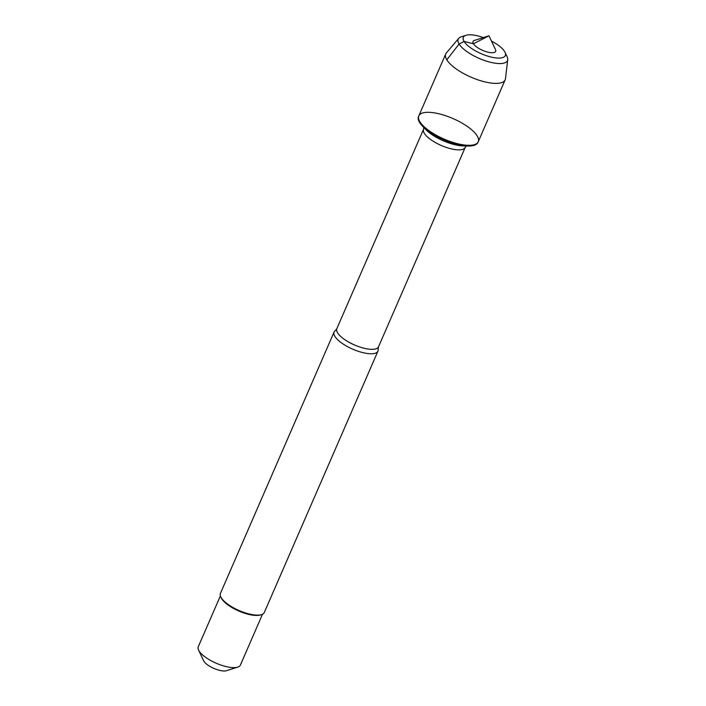 <?xml version="1.0" encoding="UTF-8"?>
<svg xmlns="http://www.w3.org/2000/svg" width="706" height="706" viewBox="0 0 706 706"><rect width="100%" height="100%" fill="white"/><g stroke="black" fill="none" stroke-linecap="round" stroke-linejoin="round"><path stroke-width="1.06" d="M419.585 122.447A32.414 11.19 23.5 0 0 422.47 126.092A32.414 11.19 23.5 0 0 468.281 146.01A32.414 11.19 23.5 0 0 477.944 142.435L478.244 141.738A32.414 11.19 -156.5 0 1 450.913 141.738A32.414 11.19 -156.5 0 1 419.885 121.75A32.414 11.19 -156.5 0 1 418.799 115.89A32.414 11.19 -156.5 0 1 452.987 118.555A32.414 11.19 -156.5 0 1 478.244 141.738A32.414 11.19 23.5 0 1 444.056 139.082A32.414 11.19 23.5 0 1 418.799 115.89L418.499 116.587A32.414 11.19 23.5 0 0 419.585 122.447M334.865 336.374A23.925 8.26 -156.5 0 1 334.07 332.049A23.925 8.26 -156.5 0 1 335.288 330.637L336.815 328.714A22.724 7.845 23.5 0 0 337.583 332.826A22.724 7.845 23.5 0 0 359.336 346.84A22.724 7.845 23.5 0 0 378.504 346.84L378.142 349.276A23.925 8.26 -156.5 0 1 377.948 351.129A23.925 8.26 -156.5 0 1 357.774 351.129A23.925 8.26 -156.5 0 1 334.865 336.374M334.07 332.049L220.422 593.411A23.925 8.26 23.5 0 0 220.749 596.861A23.925 8.26 23.5 0 0 221.225 597.735A23.925 8.26 23.5 0 0 239.952 610.902A23.925 8.26 23.5 0 0 261.555 614.608A23.925 8.26 23.5 0 0 264.3 612.49L377.948 351.129M262.5 614.229L240.384 665.096A22.971 7.934 -156.5 0 1 237.745 667.126L226.485 670.7A13.396 4.624 -156.5 0 1 214.395 668.626A13.396 4.624 -156.5 0 1 203.902 661.248A13.396 4.624 -156.5 0 1 203.637 660.763L198.571 650.094A22.971 7.934 -156.5 0 1 198.262 646.775L220.378 595.908M237.745 667.126A22.971 7.934 -156.5 0 1 217.016 663.569A22.971 7.934 -156.5 0 1 199.03 650.932A22.971 7.934 -156.5 0 1 198.571 650.094M220.749 596.861L221.26 597.929A22.971 7.934 23.5 0 0 221.71 598.767A22.971 7.934 23.5 0 0 239.696 611.405A22.971 7.934 23.5 0 0 260.426 614.961L261.555 614.608M507.738 59.666L505.478 78.675A32.414 11.19 -156.5 0 1 505.178 79.804A32.414 11.19 -156.5 0 1 470.99 77.148A32.414 11.19 -156.5 0 1 445.733 53.956A32.414 11.19 -156.5 0 1 446.351 52.968L458.706 38.345A26.872 9.284 23.5 0 0 479.145 58.395A26.872 9.284 23.5 0 0 507.738 59.666A26.872 9.284 23.5 0 0 507.12 56.718L505.011 52.27A22.892 7.907 -156.5 0 1 481.183 53.7A22.892 7.907 -156.5 0 1 465.978 35.3A22.892 7.907 -156.5 0 1 483.389 37.586M495.497 49.596A12.364 4.271 -156.5 0 1 482.63 50.364A12.364 4.271 -156.5 0 1 474.423 40.427L488.958 35.812L495.497 49.596M491.464 41.098A22.892 7.907 -156.5 0 1 504.561 51.441A22.892 7.907 -156.5 0 1 505.011 52.27M465.978 35.3L461.283 36.791A26.872 9.284 23.5 0 0 458.706 38.345M446.81 59.816L459.094 44.028L464.107 41.46L473.408 43.754L488.958 35.812M378.504 346.84L465.245 147.342A22.724 7.845 -156.5 0 1 446.086 147.351A22.724 7.845 -156.5 0 1 424.324 133.328A22.724 7.845 -156.5 0 1 423.565 129.224L423.829 126.948M422.47 126.092L425.762 129.525A26.713 9.222 23.5 0 0 463.524 145.939L468.281 146.01M336.815 328.714L423.565 129.224M465.245 147.342L466.728 145.604M445.733 53.956L418.799 115.89M505.178 79.804L478.244 141.738"/></g></svg>
